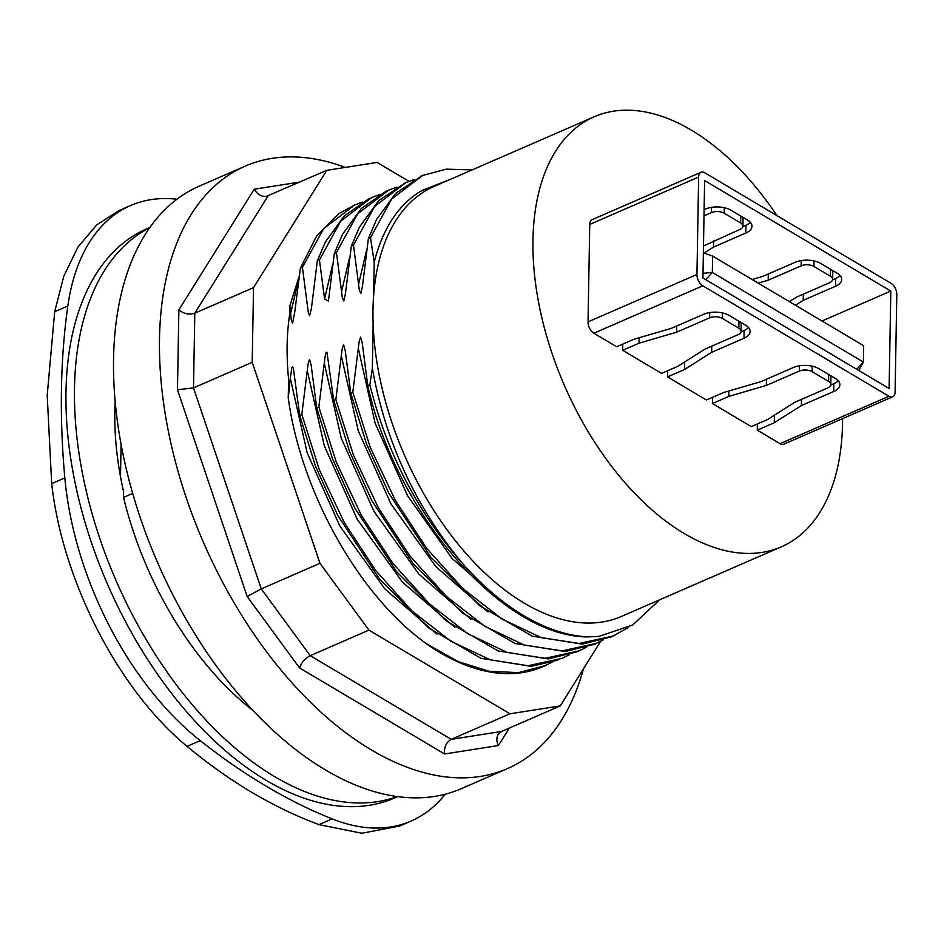 <?xml version="1.0" encoding="UTF-8"?>
<svg xmlns="http://www.w3.org/2000/svg" width="944" height="944" viewBox="0 0 944 944"><rect width="100%" height="100%" fill="white"/><g stroke="black" fill="none" stroke-linecap="round" stroke-linejoin="round"><path stroke-width="1.42" d="M661.555 373.364L677.945 366.237L705.05 349.056L738.007 334.707A9.062 4.626 -179 0 0 741.087 331.309A9.062 4.626 -179 0 0 738.822 328.193L722.372 318.435A9.062 4.626 -179 0 0 709.593 317.845L676.636 332.194L639.064 343.168L622.674 350.295L661.555 373.364M701.014 172.268L592.1 219.681A9.062 5.204 66.5 0 0 589.74 224.436L588.041 321.88A9.062 5.204 66.5 0 0 593.882 333.22L616.692 346.755L633.707 339.344L671.278 328.37L703.61 314.293A18.125 9.239 1 0 1 729.181 315.473L745.63 325.232A18.125 9.239 1 0 1 750.138 331.474A18.125 9.239 1 0 1 743.99 338.259L711.646 352.324L684.553 369.505L667.538 376.916L706.419 399.985L723.434 392.574L761.006 381.612L793.338 367.535A18.125 9.239 1 0 1 818.908 368.703L835.357 378.461A18.125 9.239 1 0 1 839.877 384.704A18.125 9.239 1 0 1 833.717 391.489L801.385 405.566L774.281 422.747L757.265 430.157L780.074 443.68A9.062 5.204 66.5 0 0 783.827 444.199L892.729 396.787A9.062 5.204 66.5 0 0 895.101 392.031L896.8 294.599A9.062 5.204 66.5 0 0 890.959 283.247L704.767 172.787A9.062 5.204 66.5 0 0 701.014 172.268A9.062 5.204 66.5 0 0 698.643 177.024L696.943 274.468A9.062 5.204 66.5 0 0 702.796 285.808L888.977 396.279A9.062 5.204 66.5 0 0 892.729 396.787M667.644 370.721L667.538 376.916M684.683 361.965L684.553 369.505M832.573 270.491A9.062 4.626 1 0 1 832.785 271.53L832.643 279.318A9.062 4.626 -179 0 0 830.39 276.203L813.94 266.444A9.062 4.626 -179 0 0 801.149 265.854L768.204 280.203L758.185 283.129M832.584 279.813L835.688 278.468A18.125 9.239 -179 0 0 840.089 275.554M742.857 226.584L745.961 225.227A18.125 9.239 -179 0 0 750.362 222.312M742.845 217.25A9.062 4.626 1 0 1 743.058 218.288L742.916 226.088A9.062 4.626 -179 0 0 740.662 222.961L724.213 213.202A9.062 4.626 -179 0 0 711.422 212.612L704.012 215.846M789.385 301.643L796.618 297.053L829.564 282.716A9.062 4.626 -179 0 0 832.643 279.318M704.118 209.639L705.439 209.072A18.125 9.239 1 0 1 731.022 210.241L747.471 219.999A18.125 9.239 1 0 1 751.979 226.241A18.125 9.239 1 0 1 745.819 233.026L713.487 247.104L704.059 253.075M752.097 279.518L762.835 276.38L795.167 262.302A18.125 9.239 1 0 1 820.749 263.47L837.198 273.241A18.125 9.239 1 0 1 841.706 279.483A18.125 9.239 1 0 1 835.546 286.256L803.214 300.334L795.473 305.242M890.817 291.047L889.118 388.48L702.926 278.008L704.625 180.575L890.817 291.047L822.012 320.995M830.732 375.724A9.062 4.626 1 0 1 830.944 376.75L830.814 384.55A9.062 4.626 -179 0 0 828.561 381.423L812.111 371.665A9.062 4.626 -179 0 0 799.32 371.086L766.363 385.423L728.792 396.397L712.401 403.536L751.282 426.605L767.684 419.466L794.777 402.286L827.735 387.937A9.062 4.626 -179 0 0 830.814 384.55M830.755 385.046L833.847 383.701A18.125 9.239 -179 0 0 838.248 380.786M741.016 331.804L744.12 330.459A18.125 9.239 -179 0 0 748.521 327.544M741.005 322.482A9.062 4.626 1 0 1 741.217 323.521L741.087 331.309M712.508 397.33L712.401 403.536M728.886 390.981L728.792 396.397M703.374 252.839L712.626 256.095L863.666 345.705L863.382 362.071L712.331 272.462L712.626 256.095M703.492 245.971L739.836 229.475A9.062 4.626 -179 0 0 742.916 226.088M713.593 240.897L713.487 247.104M711.764 346.129L711.646 352.324M676.742 325.987L676.636 332.194M639.159 337.751L639.064 343.168M622.78 344.1L622.674 350.295M803.32 294.139L803.214 300.334M801.491 399.359L801.385 405.566M768.31 273.996L768.204 280.203M766.469 379.228L766.363 385.423M774.41 415.195L774.281 422.747M757.371 423.95L757.265 430.157M436.907 634.144L384.786 588.844L339.84 526.009L307.213 452.955L290.28 378.155L288.25 397.967C301.089 492.78 359.817 596.761 427.066 644.162L458.347 661.65L489.169 671.278L518.421 672.635L545.042 665.673L552.063 662.204M546.316 665.107A249.228 142.957 -113.5 0 1 543.024 666.629A249.228 142.957 -113.5 0 1 427.054 644.245M176.906 199.231A249.228 142.957 66.5 0 0 130.52 205.568A249.228 142.957 66.5 0 0 67.826 306.021A679.715 389.872 66.5 0 0 64.829 477.924A249.228 142.957 66.5 0 0 200.211 740.627A679.715 389.872 66.5 0 0 332.135 818.896A249.228 142.957 66.5 0 0 411.124 821.044A249.228 142.957 66.5 0 0 445.238 794.187M149.884 227.41L146.922 228.696A310.399 178.038 66.5 0 0 107.581 584.36A310.399 178.038 66.5 0 0 394.71 797.904L397.684 796.618M288.239 397.967L288.569 378.957A236.956 135.912 -113.5 0 1 289.702 314.045L289.843 305.868L291.259 319.745L292.557 323.261L294.799 311.898M294.788 311.886L300.369 268.32M300.322 268.261L302.387 267.353M362.484 202.099L354.602 205.072L323.662 228.613L302.434 267.294L308.275 312.334L309.573 315.862L311.402 308.499L317.326 260.815L325.397 241.924L344.241 215.952L368.479 199.054M317.337 260.851L319.414 259.954M379.901 194.476L371.641 197.579L340.678 221.179L319.45 259.907L324.583 298.918L328.418 301.101L334.341 253.405L342.401 234.513L361.233 208.577L385.435 191.667M334.353 253.44L336.43 252.544M396.586 187.172L388.657 190.169L357.693 213.781L336.465 252.496L342.318 297.525L343.84 300.9L345.433 293.69L351.357 246.018L353.445 245.133M413.932 179.655L405.672 182.758L374.709 206.37L353.481 245.086L359.334 290.115L360.856 293.49L362.449 286.28L368.372 238.584L370.461 237.723M472.106 169.92L446.252 169.153L422.688 175.454L391.725 198.936L370.508 237.687L374.202 262.161L373.612 295.814A234.501 134.508 -113.5 0 1 434.181 186.428L594.142 116.796A234.501 134.508 -113.5 0 1 777.006 215.645M842.567 418.629A234.501 134.508 -113.5 0 1 781.337 546.824L621.376 616.456A234.501 134.508 -113.5 0 1 462.194 549.042A234.501 134.508 -113.5 0 1 373.128 323.839L372.349 368.361L369.847 384.739C386.828 452.672 417.378 511.849 461.498 562.282A249.228 142.957 -113.5 0 0 587.144 636.822M369.836 384.739L367.712 385.659M659.75 599.747L632.692 625.011L598.897 636.409L587.192 636.917C502.291 636.256 396.091 513.772 367.771 385.659L362.213 342.861L360.584 337.138L359.121 341.858L352.808 392.138M628.185 627.548L613.104 636.044L579.073 643.466L541.29 637.648L501.889 618.969L463.044 588.749L426.9 548.594L395.442 500.497L370.249 447.35L352.808 392.149L350.696 393.07M610.992 636.964L582.236 644.115L532.121 636.126L479.918 605.895L430.547 556.783L388.786 493.122L366.508 443.857L350.755 393.082L345.185 350.271L343.569 344.548L342.106 349.268L335.863 399.548L353.316 454.748L378.402 507.896L409.92 555.981L446.099 596.136L484.909 626.368L524.274 645.047L562.069 650.864L596.101 643.454L603.122 639.985M335.804 399.56L333.68 400.48M593.977 644.374L565.22 651.525L515.105 643.525L462.902 613.305L413.531 564.182L371.759 500.521L349.492 451.267L333.739 400.48L326.966 352.265L326.164 352.336L325.09 356.679L318.836 406.947M318.789 406.958L316.665 407.891M576.961 651.785L548.204 658.936L498.09 650.935L445.887 620.715L396.515 571.592L354.743 507.931L332.477 458.678L316.724 407.891L311.154 365.08L309.538 359.369L308.074 364.089L301.82 414.369L319.261 469.581L344.359 522.681L375.889 570.695L412.032 611.004L450.843 641.236L490.243 659.785L528.026 665.732L562.058 658.357L569.421 654.688M301.773 414.369L299.649 415.289M557.81 660.092L531.177 666.346L481.074 658.346L428.871 628.114L379.5 579.002L337.728 515.341L315.449 466.076L299.708 415.301L293.372 368.231L292.522 366.768L291.814 367.924L290.292 378.155M132.679 493.405L123.534 497.394L123.629 491.918A249.228 142.957 -113.5 0 1 115.192 401.92M253.263 710.69A251.493 144.255 -113.5 0 1 123.534 497.394M411.124 821.044L399.666 826.024L361.894 833.245L318.989 824.631C273.394 807.651 229.416 781.561 187.054 746.35C118.673 690.088 62.505 581.079 51.684 483.647L47.2 395.288L54.681 311.744L63.732 276.38L77.974 247.045L96.689 224.92L119.062 210.559L130.52 205.568M373.128 323.839A234.501 134.508 -113.5 0 1 372.998 309.608A234.501 134.508 -113.5 0 1 373.612 295.814M586.094 647.383L579.085 650.853L545.042 658.275L507.258 652.457L467.882 633.778L429.083 603.546L392.905 563.391L361.387 515.306L336.3 462.159L318.848 406.97M354.873 204.954L338.766 213.615L316.547 236.153L300.57 267.777M422.239 175.655L395.713 193.319L376.444 219.692L368.372 238.584M404.941 183.089L378.697 200.694L359.416 227.126L351.357 246.018M454.902 627.441L402.486 582.165L357.221 519.224L324.347 445.922L307.296 370.744M289.843 305.868L299.012 276.745M372.349 368.361C385.447 441.273 415.171 505.913 461.498 562.282M421.189 190.794L451.326 178.959M419.938 191.644C397.861 205.627 382.615 229.132 374.202 262.161M324.583 298.918L332.489 265.252M358.614 284.097L366.52 250.443M448.199 180.328L419.915 191.585M781.337 546.824A234.501 134.508 -113.5 0 1 617.329 473.569A234.501 134.508 -113.5 0 1 532.959 239.977A234.501 134.508 -113.5 0 1 594.142 116.796M600.632 641.295L560.264 705.9L509.984 713.794L368.939 630.12L319.957 563.32L252.213 362.331L253.523 287.637L326.813 170.321L377.104 162.427L409.035 181.366M299.909 182.039L254.255 189.201C257.287 194.381 261.287 196.789 266.232 196.423L326.813 170.321M254.255 189.201L178.876 309.856C183.891 313.904 189.201 315.013 194.806 313.196L253.523 287.637M178.876 309.856L177.472 389.766L193.508 387.89L252.213 362.331M177.472 389.766L247.139 596.466L261.252 588.879L319.957 563.32M247.139 596.466L299.555 667.927C301.384 662.523 304.947 658.44 310.234 655.679L368.939 630.12M299.555 667.927L444.6 753.985C443.999 747.141 446.229 742.255 451.267 739.353L509.984 713.794M444.6 753.985L498.397 745.536C496.426 741.394 496.367 737.665 498.22 734.361L501.559 731.458L560.264 705.9M583.439 668.812A328.524 188.434 -113.5 0 1 507.459 768.593A328.524 188.434 -113.5 0 1 371.393 749.937A328.524 188.434 -113.5 0 1 169.979 439.066A328.524 188.434 -113.5 0 1 245.192 166.144A328.524 188.434 -113.5 0 1 345.315 167.418M245.192 166.144L199.255 186.145A328.524 188.434 66.5 0 0 124.03 459.067A328.524 188.434 66.5 0 0 325.444 769.938A328.524 188.434 66.5 0 0 461.51 788.594L507.459 768.593M149.671 227.716A310.399 178.038 66.5 0 0 116.088 580.654A310.399 178.038 66.5 0 0 397.294 796.559M698.643 177.024L589.74 224.436M696.943 274.468L588.041 321.88M702.796 285.808L593.882 333.22M888.977 396.279L780.074 443.68M703.009 273.288L712.331 272.462L705.699 279.66M856.739 369.269L863.382 362.071L858.757 370.461M740.78 216.034L740.662 222.961M724.308 207.704L724.213 213.202M722.479 312.936L722.372 318.435M738.951 321.267L738.822 328.193M711.516 207.35L711.422 212.612M745.961 225.227L745.819 233.026M744.12 330.459L743.99 338.259M709.676 312.582L709.593 317.845M835.688 278.468L835.546 286.256M833.847 383.701L833.717 391.489M830.519 269.264L830.39 276.203M814.035 260.945L813.94 266.444M801.244 260.579L801.149 265.854M799.415 365.812L799.32 371.086M828.679 374.497L828.561 381.423M812.206 366.178L812.111 371.665M120.513 476.779L121.08 444.364M64.829 477.924L51.684 483.647M200.211 740.627L187.054 746.35M332.135 818.896L318.989 824.631M67.826 306.021L54.681 311.744M487.954 611.924L435.833 566.612L390.887 503.789L358.26 430.735L341.339 355.923M470.938 619.335L418.817 574.023L373.871 511.2L341.244 438.146L324.311 363.334M290.551 313.738L298.469 280.274M503.801 603.782L451.999 558.341L407.525 495.659L375.051 422.936L358.354 348.513M341.598 291.507L349.516 257.747M501.559 731.458L451.267 739.353L310.234 655.679L261.252 588.879L193.508 387.89L194.806 313.196L268.108 195.88M498.397 745.536L509.312 728.084M545.054 665.744L543.024 666.629M596.101 643.513L593.977 644.445M579.085 650.923L576.961 651.844M354.602 205.001L352.478 205.934M422.676 175.372L420.552 176.304M370.437 198.11L369.505 198.523M613.116 636.114L610.992 637.035M404.457 183.301L403.536 183.702M387.453 190.712L386.521 191.113"/></g></svg>
